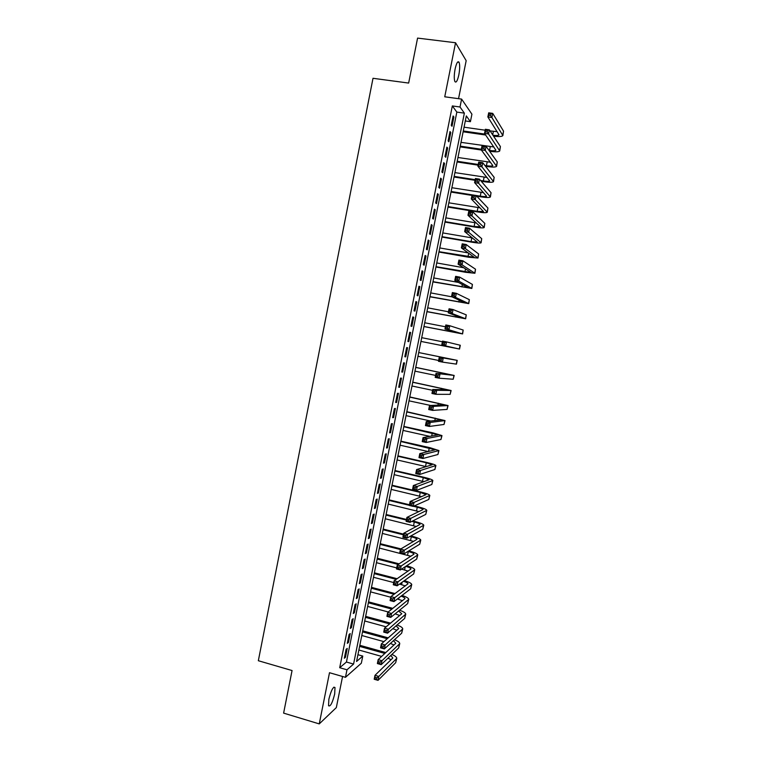 <?xml version="1.0" encoding="UTF-8"?>
<svg xmlns="http://www.w3.org/2000/svg" width="762" height="762" viewBox="0 0 762 762"><rect width="100%" height="100%" fill="white"/><g stroke="black" fill="none" stroke-linecap="round" stroke-linejoin="round"><path stroke-width="1.14" d="M334.689 693.982L334.994 687.514C333.194 686.381 331.146 690.315 328.851 699.297L328.555 705.755C330.384 706.841 332.432 702.916 334.689 693.982M458.848 74.838C459.886 69.047 459.962 64.865 459.067 62.294C457.819 60.693 456.505 62.922 455.105 69.009C454.066 74.828 453.99 79 454.876 81.534C456.143 83.134 457.457 80.896 458.848 74.838M362.779 656.082L361.331 663.226L345.462 677.323L346.977 669.798L353.578 664.064L464.363 113.138L460.01 107.004L461.601 99.098L471.926 114.186L470.411 121.682L466.325 115.91L356.568 661.473L362.779 656.082L357.921 654.71M458.543 98.679L466.173 60.674L455.552 42.748L417.576 38.1L408.651 83.068L373.009 78.296L258.337 660.721L292.065 670.541L283.616 713.118L319.249 723.9L336.328 707.584L342.567 676.485M465.315 120.958L470.411 121.682M346.119 649.31L344.329 658.244L345.443 657.32L347.234 648.424L346.119 649.31M349.11 634.413L347.32 643.357L348.425 642.49L350.215 633.574L349.11 634.413M352.111 619.496L350.31 628.45L351.406 627.631L353.197 618.706L352.111 619.496M355.102 604.552L353.301 613.524L354.387 612.753L356.187 603.818L355.102 604.552M358.102 589.597L356.302 598.57L357.378 597.856L359.178 588.912L358.102 589.597M361.112 574.615L359.302 583.606L360.369 582.949L362.169 573.986L361.112 574.615M364.122 559.622L362.312 568.623L363.369 568.014L365.169 559.041L364.122 559.622M367.132 544.601L365.322 553.612L366.37 553.06L368.17 544.078L367.132 544.601M370.151 529.561L368.341 538.591L369.38 538.086L371.18 529.095L370.151 529.561M373.17 514.512L371.361 523.542L372.38 523.094L374.19 514.083L373.17 514.512M376.19 499.434L374.38 508.483L375.399 508.083L377.209 499.062L376.19 499.434M379.219 484.337L377.409 493.395L378.409 493.043L380.228 484.022L379.219 484.337M382.257 469.221L380.438 478.288L381.429 477.993L383.248 468.954L382.257 469.221M385.296 454.076L383.467 463.163L384.458 462.925L386.277 453.866L385.296 454.076M388.334 438.922L386.505 448.018L387.487 447.827L389.306 438.769L388.334 438.922M391.382 423.748L389.553 432.854L390.515 432.721L392.335 423.643L391.382 423.748M394.43 408.556L392.601 417.671L393.554 417.586L395.383 408.499L394.43 408.556M397.478 393.335L395.649 402.469L396.592 402.441L398.421 393.335L397.478 393.335M400.536 378.095L398.697 387.239L399.64 387.267L401.469 378.152L400.536 378.095M403.593 362.845L401.764 371.999L402.688 372.075L404.517 362.95L403.593 362.845M406.66 347.567L404.822 356.73L405.736 356.864L407.575 347.729L406.66 347.567M409.727 332.27L407.889 341.452L408.794 341.633L410.632 332.489L409.727 332.27M412.804 316.954L410.956 326.146L411.861 326.384L413.69 317.23L412.804 316.954M415.881 301.609L414.033 310.82L414.919 311.115L416.757 301.942L415.881 301.609M418.967 286.255L417.109 295.475L417.986 295.827L419.833 286.636L418.967 286.255M422.053 270.872L420.195 280.102L421.062 280.511L422.91 271.32L422.053 270.872M425.139 255.48L423.281 264.719L424.139 265.176L425.987 255.975L425.139 255.48M428.234 240.059L426.377 249.317L427.215 249.831L429.073 240.611L428.234 240.059M431.33 224.619L429.473 233.886L430.301 234.458L432.159 225.228L431.33 224.619M434.435 209.159L432.568 218.437L433.397 219.065L435.245 209.817L434.435 209.159M437.54 193.681L435.673 202.968L436.483 203.654L438.341 194.396L437.54 193.681M440.646 178.175L438.779 187.481L439.579 188.214L441.446 178.946L440.646 178.175M443.76 162.658L441.893 171.974L442.684 172.764L444.541 163.478L443.76 162.658M446.875 147.114L445.008 156.439L445.789 157.286L447.656 147.999L446.875 147.114M449.999 131.55L448.132 140.884L448.894 141.799L450.761 132.483L449.999 131.55M452.333 105.937L339.7 667.712L346.434 662.035L456.838 112.09L452.333 105.937L460.01 107.004M453.123 115.967L451.247 125.32L452.009 126.282L453.885 116.957L453.123 115.967M345.462 677.323L329.498 672.713L319.249 723.9M339.7 667.712L346.977 669.798M455.552 42.748L444.741 96.803L461.601 99.098M456.838 112.09L464.363 113.138M346.434 662.035L353.578 664.064M452.952 116.824L453.885 116.957M449.837 132.35L450.761 132.483M446.732 147.857L447.656 147.999M443.627 163.344L444.541 163.478M440.522 178.803L441.446 178.946M437.426 194.243L438.341 194.396M434.33 209.664L435.245 209.817M431.235 225.066L432.159 225.228M428.149 240.449L429.073 240.611M425.072 255.813L425.987 255.975M421.996 271.148L422.91 271.32M418.919 286.474L419.833 286.636M415.852 301.771L416.757 301.942M412.785 317.049L413.69 317.23M409.727 332.308L410.632 332.489M404.832 356.683L405.736 356.864M401.784 371.894L402.688 372.075M398.736 387.077L399.64 387.267M395.688 402.241L396.592 402.441M392.649 417.395L393.554 417.586M389.62 432.521L390.515 432.721M386.591 447.627L387.487 447.827M383.562 462.715L384.458 462.925M380.533 477.784L381.429 477.993M377.514 492.833L378.409 493.043M374.504 507.863L375.399 508.083M371.494 522.875L372.38 523.094M368.484 537.858L369.38 538.086M365.484 552.831L366.37 553.06M362.483 567.776L363.369 568.014M359.483 582.711L360.369 582.949M356.492 597.627L357.378 597.856M353.511 612.515L354.387 612.753M350.52 627.383L351.406 627.631M347.539 642.242L348.425 642.49M344.567 657.073L345.443 657.32M485.651 135.026L463.134 131.778M464.058 127.187L485.165 130.207M490.099 130.912L497.195 131.674M463.296 130.978L485.032 134.112M492.957 135.255C496.491 135.684 498.519 135.541 499.024 134.845L487.851 116.938L488.69 112.824L492.728 113.376L503.539 131.14L502.882 135.417M490.918 113.89L489.299 113.671L488.966 115.319L490.585 115.548L490.918 113.89L492.728 113.376L491.89 117.5L502.853 135.579C502.063 136.636 498.958 136.836 493.557 136.16M490.585 115.548L491.89 117.5L487.851 116.938L488.966 115.319M489.299 113.671L488.69 112.824M488.994 150.39L489.509 150.466C493.233 150.971 495.367 150.886 495.91 150.219L484.527 133.388L485.356 129.273L489.394 129.854L488.566 133.969L499.729 150.952C498.91 151.952 495.71 152.076 490.118 151.324L489.604 151.247M481.365 150.028L460.096 146.875M461.01 142.351L493.852 146.971M460.248 146.142L481.317 149.257M487.585 130.397L485.966 130.159L485.632 131.807L487.251 132.045L487.585 130.397L489.394 129.854L500.405 146.561L499.758 150.8M487.251 132.045L488.566 133.969L484.527 133.388L485.632 131.807M485.966 130.159L485.356 129.273M484.899 165.478L486.423 165.716C490.147 166.23 492.271 166.192 492.795 165.583L481.213 149.809L482.041 145.713L486.07 146.304L485.232 150.409L496.614 166.316C495.814 167.23 492.623 167.297 487.042 166.516L485.518 166.287M478.107 165.154L457.067 161.954M457.962 157.496L490.48 162.239M457.2 161.277L478.241 164.468M484.251 146.866L482.641 146.628L482.308 148.276L483.918 148.514L484.251 146.866L486.07 146.304L497.281 161.963L496.643 166.173M483.918 148.514L485.232 150.409L481.213 149.809L482.308 148.276M482.641 146.628L482.041 145.713M480.612 180.518L483.346 180.937C487.051 181.48 489.166 181.47 489.69 180.918L477.888 166.221L478.717 162.115L482.746 162.725L481.917 166.83L493.5 181.651C492.719 182.48 489.547 182.489 483.975 181.689L481.251 181.261M475.05 180.299L454.028 177.022M454.914 172.612L487.061 177.479M454.162 176.393L475.174 179.67M480.927 163.325L479.317 163.078L478.984 164.716L480.593 164.963L480.927 163.325L482.746 162.725L494.157 177.346L493.528 181.518M480.593 164.963L481.917 166.83L477.888 166.221L478.984 164.716M479.317 163.078L478.717 162.115M451.123 191.491L480.26 196.148C483.975 196.701 486.08 196.729 486.585 196.234L474.583 182.604L475.412 178.508L479.422 179.127L478.593 183.232L490.395 196.967C489.623 197.71 486.461 197.672 480.908 196.834L476.736 196.167M471.992 195.415L451.009 192.062M451.876 187.719L483.575 192.672M477.603 179.746L475.993 179.499L475.659 181.137L477.269 181.394L477.603 179.746L479.422 179.127L491.042 192.71L490.414 196.853M477.269 181.394L478.593 183.232L474.583 182.604L475.659 181.137M475.993 179.499L475.412 178.508M448.085 206.569L477.193 211.331L483.479 211.522L471.278 198.958L472.097 194.872L476.107 195.51L475.288 199.606L487.289 212.265C486.537 212.922 483.394 212.827 477.841 211.969L447.98 207.083M448.847 202.806L480.003 207.826M474.288 196.158L472.678 195.901L472.345 197.539L473.954 197.796L474.288 196.158L476.107 195.51L487.928 208.045L487.309 212.16M473.954 197.796L475.288 199.606L471.278 198.958L472.345 197.539M472.678 195.901L472.097 194.872M445.056 221.628L474.116 226.495L480.384 226.8L467.973 215.294L468.801 211.217L472.802 211.865L471.973 215.951L484.184 227.543C483.46 228.114 480.327 227.962 474.783 227.086L444.96 222.085M445.818 217.865L476.307 222.923M470.973 212.541L469.373 212.274L469.04 213.912L470.64 214.179L470.973 212.541L472.802 211.865L484.822 223.371L484.203 227.447M470.64 214.179L471.973 215.951L467.973 215.294L469.04 213.912M469.373 212.274L468.801 211.217M442.027 236.668L471.049 241.64L477.288 242.059L464.677 231.61L465.496 227.533L469.497 228.2L468.668 232.286L481.089 242.802C480.384 243.288 477.26 243.088 471.726 242.173L441.95 237.068M442.789 232.905L472.44 237.963M467.668 228.895L466.058 228.629L465.734 230.267L467.335 230.534L467.668 228.895L469.497 228.2L481.717 238.668L481.108 242.716M467.335 230.534L468.668 232.286L464.677 231.61L465.734 230.267M466.058 228.629L465.496 227.533M439.007 251.689L474.202 257.289L461.381 247.898L462.21 243.83L466.201 244.516L465.372 248.593L478.003 258.032L468.668 257.251L438.941 252.032M439.76 247.936L468.297 252.908M464.363 245.24L462.763 244.964L462.429 246.593L464.029 246.869L464.363 245.24L466.201 244.516L478.622 253.946L478.012 257.966M464.029 246.869L465.372 248.593L461.381 247.898L462.429 246.593M462.763 244.964L462.21 243.83M435.988 266.69L471.116 272.51L458.095 264.166L458.915 260.099L462.905 260.804L462.077 264.871L474.907 273.253L465.62 272.301L435.931 266.976M436.75 262.938L463.753 267.757M461.058 261.547L459.467 261.271L459.134 262.9L460.734 263.185L461.058 261.547L462.905 260.804L475.517 269.205L474.926 273.196M460.734 263.185L462.077 264.871L458.095 264.166L459.134 262.9M459.467 261.271L458.915 260.099M432.978 281.673L468.03 287.703L454.809 280.406L455.628 276.349L459.61 277.073L458.791 281.13L471.83 288.455L432.93 281.902M433.73 277.93L458.534 282.445M457.772 277.844L456.171 277.558L455.847 279.178L457.438 279.473L457.772 277.844L459.61 277.073L472.43 284.445L471.84 288.398M457.438 279.473L458.791 281.13L454.809 280.406L455.847 279.178M456.171 277.558L455.628 276.349M429.968 296.628L464.953 302.876L451.533 296.628L452.352 292.579L456.324 293.313L455.505 297.37L468.744 303.628L429.93 296.809M430.721 292.894L452.018 296.856M454.476 294.113L452.885 293.818L452.561 295.437L454.152 295.732L454.476 294.113L456.324 293.313L469.344 299.666L468.754 303.59M454.152 295.732L455.505 297.37L451.533 296.628L452.561 295.437M452.885 293.818L452.352 292.579M426.958 311.572L461.886 318.03L448.256 312.83L449.075 308.781L453.047 309.534L452.228 313.582L465.668 318.783L426.939 311.696M427.711 307.838L448.475 311.782M451.19 310.353L449.599 310.058L449.275 311.677L450.866 311.982L451.19 310.353L453.047 309.534L466.258 314.868L465.677 318.764M450.866 311.982L452.228 313.582L448.256 312.83L449.275 311.677M449.599 310.058L449.075 308.781M423.958 326.498L458.81 333.165L444.989 329.003L445.808 324.964L449.77 325.726L448.951 329.775L462.601 333.927L423.948 326.565M424.71 322.764L445.437 326.784M447.913 326.584L446.322 326.269L445.999 327.889L447.58 328.203L447.913 326.584L449.77 325.726L463.172 330.041L462.601 333.908M447.58 328.203L448.951 329.775L444.989 329.003L445.999 327.889M446.322 326.269L445.808 324.964M450.437 347.272L420.957 341.414L455.752 348.282L441.722 345.157L442.541 341.119L446.494 341.9L460.296 345.262L459.534 349.034L450.437 347.272M421.71 337.68L442.408 341.767M444.637 342.776L443.046 342.462L442.722 344.081L444.313 344.395L444.637 342.776L446.494 341.9L445.675 345.948L459.534 349.044M444.313 344.395L445.675 345.948L441.722 345.157L442.722 344.081M443.046 342.462L442.541 341.119M441.36 358.959L439.779 358.635L439.455 360.255L441.036 360.569L441.36 358.959L443.227 358.054L442.408 362.093L438.464 361.293L439.274 357.254L457.229 360.369L418.719 352.539M418.709 352.568L453.457 359.607L439.274 357.254L439.779 358.635M417.967 356.283L438.626 360.474M441.036 360.569L442.408 362.093L456.467 364.141L457.229 360.369M438.464 361.293L439.455 360.255M438.093 375.114L436.521 374.79L436.188 376.399L437.769 376.723L438.093 375.114L439.969 374.18L439.15 378.209L435.207 377.4L436.026 373.37L454.171 375.447L415.738 367.36M415.719 367.436L450.399 374.694L436.026 373.37L436.521 374.79M414.976 371.151L435.607 375.409M437.769 376.723L439.15 378.209L453.19 379.238L454.171 375.466M435.207 377.4L436.188 376.399M434.835 391.239L433.254 390.916L432.93 392.525L434.511 392.859L434.835 391.239L436.712 390.296L435.893 394.316L431.959 393.487L432.768 389.468L436.712 390.296L451.114 390.515L412.756 382.153M412.737 382.286L447.342 389.753L432.768 389.468L433.254 390.916M411.985 386.001L432.597 390.334M434.511 392.859L435.893 394.316L450.132 394.335L451.114 390.544M431.959 393.487L432.93 392.525M431.578 407.356L429.997 407.013L429.673 408.623L431.254 408.965L431.578 407.356L433.454 406.375L432.645 410.394L428.711 409.546L429.52 405.536L433.454 406.375L448.066 405.555L409.785 396.935M409.746 397.126L444.294 404.793L429.52 405.536L429.997 407.013M409.003 400.831L430.711 405.479M431.254 408.965L432.645 410.394L447.075 409.413L448.056 405.594M428.711 409.546L429.673 408.623M428.32 423.443L426.749 423.101L426.425 424.701L427.996 425.044L428.32 423.443L430.206 422.443L429.397 426.453L425.463 425.587L426.282 421.577L430.206 422.443L445.018 420.586L406.813 411.699M406.765 411.937L441.246 419.814L426.282 421.577L426.749 423.101M406.022 415.633L430.882 421.062M427.996 425.044L429.397 426.453L444.017 424.463L445.008 420.634M425.463 425.587L426.425 424.701M425.072 439.503L423.501 439.16L423.177 440.76L424.748 441.112L425.072 439.503L426.958 438.483L426.148 442.484L422.234 441.608L423.043 437.607L426.958 438.483L441.97 435.588L433.102 432.902L403.85 426.434M403.793 426.73L438.207 434.826L423.043 437.607L423.501 439.16M403.05 430.425L429.882 436.388M424.748 441.112L426.148 442.484L440.969 439.503L441.96 435.645M422.234 441.608L423.177 440.76M421.834 455.552L420.262 455.19L419.938 456.79L421.51 457.152L421.834 455.552L423.72 454.495L422.91 458.495L418.995 457.61L419.805 453.609L423.72 454.495L438.931 450.571L430.092 447.723L400.888 441.16M400.822 441.503L435.169 449.809L419.805 453.609L420.262 455.19M400.079 445.198L428.263 451.561M421.51 457.152L422.91 458.495L437.921 454.514L438.912 450.647M418.995 457.61L419.938 456.79M418.595 471.564L417.024 471.202L416.7 472.802L418.271 473.173L418.595 471.564L420.481 470.487L419.672 474.488L415.766 473.583L416.576 469.592L420.481 470.487L435.893 465.534C435.435 464.81 432.502 463.81 427.101 462.534L397.935 455.857M397.85 456.257L426.272 462.772L432.13 464.772L416.576 469.592L417.024 471.202M397.107 459.943L426.253 466.649M418.271 473.173L419.672 474.488L434.873 469.516L435.874 465.62M415.766 473.583L416.7 472.802M415.357 487.566L413.795 487.194L413.471 488.794L415.033 489.166L415.357 487.566L417.252 486.461L416.443 490.452L412.547 489.528L413.347 485.546L417.252 486.461L432.854 480.489C432.416 479.679 429.501 478.622 424.101 477.317L394.973 470.545M394.887 471.002L423.272 477.612L429.101 479.717L413.347 485.546L413.795 487.194M394.144 474.678L423.996 481.679M415.033 489.166L416.443 490.452L431.835 484.489L432.835 480.574M412.547 489.528L413.471 488.794M412.128 503.539L410.566 503.168L410.242 504.758L411.804 505.139L412.128 503.539L414.023 502.415L413.223 506.397L409.327 505.463L410.127 501.482L414.023 502.415L429.825 495.414C429.406 494.519 426.501 493.414 421.11 492.09L392.03 485.213M391.925 485.718L420.272 492.423L426.072 494.643L410.127 501.482L410.566 503.168M391.182 489.394L421.567 496.662M411.804 505.139L413.223 506.397L428.796 499.453L429.806 495.519M409.327 505.463L410.242 504.758M408.899 519.494L407.337 519.112L407.022 520.703L408.575 521.094L408.899 519.494L410.804 518.341L409.994 522.322L406.108 521.37L406.908 517.398L410.804 518.341L426.806 510.321C426.396 509.349 423.501 508.187 418.128 506.844L414.299 505.92M409.47 504.758L389.077 499.853M388.963 500.415L409.356 505.32M413.433 506.301L417.271 507.225C420.862 508.13 422.786 508.902 423.053 509.549L406.908 517.398L407.337 519.112M388.229 504.092L419.024 511.607M408.575 521.094L409.994 522.322L425.767 514.388L426.777 510.435M406.108 521.37L407.022 520.703M405.679 535.429L404.117 535.038L403.803 536.629L405.355 537.019L405.679 535.429L407.584 534.248L406.784 538.22L402.898 537.258L403.698 533.286L407.584 534.248L423.786 525.208C423.396 524.161 420.51 522.951 415.138 521.57L412.68 520.97M406.498 519.455L386.134 514.483M386.01 515.102L406.365 520.075M411.813 521.408L414.28 522.008C417.862 522.932 419.776 523.732 420.033 524.437L403.698 533.286L404.117 535.038M385.277 518.77L416.385 526.523M405.355 537.019L406.784 538.22L422.739 529.314L423.758 525.332M402.898 537.258L403.803 536.629M402.46 551.336L400.907 550.945L400.583 552.536L402.136 552.926L402.46 551.336L404.374 550.135L403.565 554.107L399.688 553.117L400.488 549.154L404.374 550.135L420.767 540.077C420.395 538.944 417.519 537.686 412.166 536.286L410.842 535.953M403.527 534.143L383.2 529.095M383.067 529.761L403.393 534.81M409.966 536.448L411.29 536.772C414.861 537.705 416.776 538.553 417.024 539.296L400.488 549.154L400.907 550.945M382.324 533.419L413.69 541.411M402.136 552.926L403.565 554.107L419.719 544.211L420.738 540.21M399.688 553.117L400.583 552.536M399.25 567.223L397.697 566.823L397.373 568.414L398.926 568.814L399.25 567.223L401.164 565.995L400.364 569.957L396.488 568.966L397.288 565.004L401.164 565.995L417.747 554.927C417.395 553.717 414.538 552.402 409.184 550.974L408.823 550.888M400.936 548.897L380.257 543.687M380.114 544.401L400.412 549.526M407.937 551.421L408.308 551.517C411.871 552.469 413.776 553.345 414.014 554.145L397.288 565.004L397.697 566.823M379.381 548.059L410.956 556.27M398.926 568.814L400.364 569.957L416.7 559.089L417.719 555.069M396.488 568.966L397.373 568.414M399.117 563.832L377.333 558.26M377.171 559.032L398.202 564.423M376.438 562.68L396.707 567.9M401.574 569.147L408.175 571.109M405.775 566.356C409.07 567.299 410.823 568.176 411.004 568.976L394.087 580.834L397.954 581.835L414.738 569.757C414.442 568.519 411.747 567.195 406.66 565.766M396.04 583.092L397.954 581.835L397.154 585.797L393.287 584.787L394.087 580.834L394.173 584.264L395.716 584.673L396.04 583.092L394.487 582.682M395.716 584.673L397.154 585.797L413.68 573.948L414.709 569.909M393.287 584.787L394.173 584.264M397.145 578.72L374.399 572.814M374.237 573.634L396.221 579.358M373.504 577.282L393.735 582.568M399.545 584.083L405.374 585.921M403.479 581.263C406.365 582.178 407.88 583.016 408.003 583.787L390.896 596.636L394.754 597.656L411.737 584.568C411.509 583.34 409.051 582.025 404.384 580.615M392.83 598.932L394.754 597.656L393.954 601.609L390.096 600.58L390.896 596.636L390.963 600.104L392.516 600.513L392.83 598.932L391.287 598.522M392.516 600.513L393.954 601.609L410.67 588.788L411.699 584.74M390.096 600.58L390.963 600.104M395.04 593.569L371.475 587.35M371.304 588.226L394.116 594.246M370.57 591.864L390.773 597.227M397.393 598.98L402.546 600.713M401.079 596.141C403.622 597.027 404.927 597.837 405.003 598.58L387.706 612.419L391.563 613.458L408.737 599.361C408.565 598.132 406.317 596.827 402.003 595.436M389.639 614.753L391.563 613.458L390.763 617.401L386.906 616.363L387.706 612.419L387.772 615.915L389.315 616.334L389.639 614.753L388.087 614.334M389.315 616.334L390.763 617.401L407.66 603.618L408.699 599.542M386.906 616.363L387.772 615.915M392.84 608.362L368.56 601.866M368.37 602.79L391.906 609.105M367.636 606.428L388.258 611.981M395.145 613.829L399.698 615.486M398.612 611L401.784 613.743L384.524 628.174L388.372 629.231L405.736 614.134C405.613 612.905 403.546 611.61 399.555 610.229M386.439 630.555L388.372 629.231L387.572 633.174L383.724 632.117L384.524 628.174L384.581 631.708L386.124 632.127L386.439 630.555L384.896 630.126M386.124 632.127L387.572 633.174L404.66 618.42L405.698 614.324M383.724 632.117L384.581 631.708M390.554 623.135L365.636 616.363M365.446 617.344L389.62 623.916M364.712 620.982L386.134 626.821M396.069 625.831L398.783 628.517L381.343 643.919L385.181 644.985L402.746 628.888C402.66 627.659 400.755 626.364 397.04 625.002M392.811 628.65L396.84 630.231M383.248 646.328L385.181 644.985L384.391 648.919L380.543 647.852L381.343 643.919L381.391 647.481L382.934 647.91L383.248 646.328L381.705 645.9M382.934 647.91L384.391 648.919L401.66 633.203L402.698 629.088M380.543 647.852L381.391 647.481M388.201 637.861L362.731 630.841M362.522 631.879L387.248 638.699M361.788 635.508L383.924 641.633M393.478 640.652L395.792 643.28L378.162 659.635L382 660.711L399.755 643.623C399.698 642.395 397.935 641.099 394.478 639.737M390.411 643.442L393.973 644.966M380.067 662.083L382 660.711L381.21 664.645L377.371 663.559L378.162 659.635L378.209 663.226L379.743 663.654L380.067 662.083L378.523 661.654M379.743 663.654L381.21 664.645L398.659 647.967L399.707 643.833M377.371 663.559L378.209 663.226M385.791 652.558L359.816 645.3M359.597 646.386L384.829 653.444M358.873 650.015L381.638 656.406M390.839 655.444L392.811 658.016L374.99 675.332L378.819 676.427L396.764 658.339C396.735 657.111 395.107 655.815 391.868 654.463M387.944 658.206L391.097 659.673M376.885 677.818L378.819 676.427L378.028 680.352L374.199 679.247L374.99 675.332L375.028 678.952L376.561 679.39L376.885 677.818L375.342 677.38M376.561 679.39L378.028 680.352L395.668 662.711L396.726 658.558M374.199 679.247L375.028 678.952M493.376 131.388L492.681 134.836M503.539 131.14L502.758 134.998M490.28 146.656L489.509 150.466M500.405 146.561L499.624 150.419M487.194 161.906L486.423 165.716M497.281 161.963L496.5 165.811M484.108 177.136L483.346 180.937M494.157 177.346L493.385 181.185M481.032 192.348L480.26 196.148M491.042 192.71L490.261 196.539M477.955 207.531L477.193 211.331M487.928 208.045L487.156 211.874M474.888 222.704L474.116 226.495M484.822 223.371L484.041 227.19M471.821 237.858L471.049 241.64M481.717 238.668L480.946 242.487M468.706 253.203L467.992 256.765M478.622 253.946L477.841 257.766M465.534 268.881L464.934 271.872M475.517 269.205L474.745 273.015M462.363 284.531L461.877 286.96M472.43 284.445L471.659 288.255M459.2 300.171L458.829 302.028M469.344 299.666L468.573 303.467M456.038 315.782L455.781 317.078M466.258 314.868L465.487 318.659M452.885 331.375L452.733 332.099M463.172 330.041L462.41 333.832M460.096 345.205L459.334 348.986M457.029 360.34L456.257 364.122M444.389 373.332L444.227 374.142M453.962 375.466L453.19 379.238M441.36 388.287L441.084 389.649M450.894 390.563L450.132 394.335M438.331 403.222L437.94 405.146M447.837 405.641L447.075 409.413M435.312 418.138L434.816 420.614M444.779 420.7L444.017 424.463M432.302 433.035L431.683 436.064M441.731 435.74L440.969 439.503M429.282 447.913L428.558 451.495M438.683 450.771L437.921 454.514M426.272 462.772L425.529 466.477M435.635 465.772L434.873 469.516M423.272 477.612L422.519 481.317M432.597 480.755L431.835 484.489M420.272 492.423L419.519 496.129M429.558 495.71L428.796 499.453M417.271 507.225L416.528 510.931M426.53 510.654L425.767 514.388M414.28 522.008L413.537 525.704M423.501 525.58L422.739 529.314M411.29 536.772L410.547 540.458M420.472 540.487L419.719 544.211M408.308 551.517L407.556 555.203M417.452 555.374L416.7 559.089M405.232 566.718L404.584 569.919M414.433 570.233L413.68 573.948M402.079 582.263L401.603 584.625M411.423 585.083L410.67 588.788M398.936 597.789L398.631 599.303M408.413 599.913L407.66 603.618M395.802 613.296L395.659 613.972M405.413 614.715L404.66 618.42M402.412 629.507L401.66 633.203M399.412 644.281L398.659 647.967M396.421 659.025L395.668 662.711M334.994 687.514L333.813 687.172M459.067 62.294L457.581 62.113"/></g></svg>
